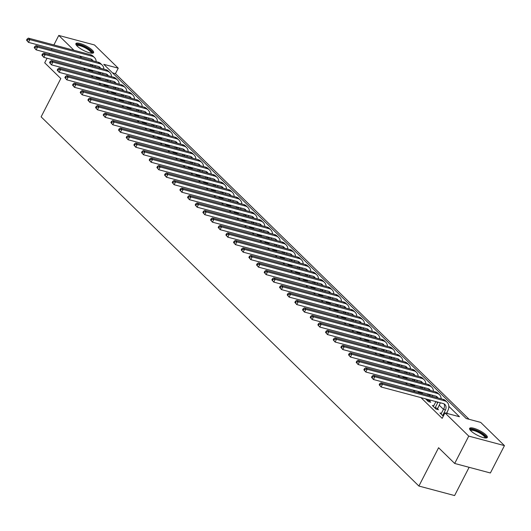 <?xml version="1.0" encoding="UTF-8"?>
<svg xmlns="http://www.w3.org/2000/svg" width="531" height="531" viewBox="0 0 531 531"><rect width="100%" height="100%" fill="white"/><g stroke="black" fill="none" stroke-linecap="round" stroke-linejoin="round"><path stroke-width="0.8" d="M470.951 430.913A9.936 2.575 -152.8 0 1 469.636 428.378A9.936 2.575 -152.8 0 1 476.553 429.214A9.936 2.575 -152.8 0 1 485.998 434.922A9.936 2.575 -152.8 0 1 487.312 437.464A9.936 2.575 -152.8 0 1 480.396 436.628A9.936 2.575 -152.8 0 1 470.951 430.913M77.221 46.131A9.936 2.575 -152.8 0 1 75.906 43.595A9.936 2.575 -152.8 0 1 82.829 44.431A9.936 2.575 -152.8 0 1 92.275 50.146A9.936 2.575 -152.8 0 1 93.589 52.682A9.936 2.575 -152.8 0 1 86.666 51.846A9.936 2.575 -152.8 0 1 77.221 46.131M469.119 467.313L454.596 495.562L418.899 486.044L41.119 116.847L60.806 78.535L44.71 62.804L47.067 58.224M53.89 44.943L58.775 35.438L94.472 44.956L118.24 68.18L103.764 64.324L466.211 418.534L480.688 422.397L504.45 445.622L468.747 436.104L444.985 412.879L459.461 416.735L448.834 406.354M469.119 419.311L115.426 73.656L118.24 68.18M468.747 436.104L454.689 463.463L490.385 472.982L504.45 445.622M115.426 73.656L112.519 72.88M83.652 67.975L85.411 69.694M91.319 75.468L93.078 77.181M98.985 82.962L100.744 84.675M106.651 90.449L108.41 92.168M114.318 97.943L116.077 99.655M121.984 105.437L123.736 107.149M129.65 112.93L131.403 114.643M137.317 120.418L139.069 122.137M144.983 127.911L146.735 129.624M152.649 135.405L154.402 137.117M160.316 142.892L162.068 144.611M167.982 150.386L169.734 152.098M175.648 157.88L177.4 159.592M183.314 165.373L185.067 167.086M190.981 172.86L192.733 174.58M198.647 180.354L200.399 182.067M206.313 187.848L208.066 189.56M213.98 195.335L215.732 197.054M221.639 202.829L223.398 204.541M229.306 210.322L231.065 212.035M236.972 217.816L238.731 219.529M244.638 225.303L246.397 227.022M252.305 232.797L254.064 234.51M259.971 240.291L261.73 242.003M267.637 247.778L269.396 249.497M275.304 255.272L277.063 256.984M282.97 262.765L284.722 264.478M290.636 270.259L292.389 271.972M298.303 277.746L300.055 279.465M305.969 285.24L307.721 286.952M313.635 292.734L315.387 294.446M321.301 300.221L323.054 301.94M328.968 307.714L330.72 309.427M336.634 315.208L338.386 316.921M344.3 322.702L346.053 324.414M351.967 330.189L353.719 331.908M359.633 337.683L361.385 339.395M367.299 345.177L369.052 346.889M374.966 352.664L376.718 354.383M382.625 360.157L384.384 361.87M390.292 367.651L392.051 369.364M397.958 375.145L399.717 376.857M405.624 382.632L407.383 384.351M413.291 390.126L415.05 391.838M420.957 397.619L442.17 418.348L444.985 412.879M447.892 413.649L446.843 412.633M443.485 409.348L439.183 405.14M435.818 401.854L435.433 401.476M428.159 394.367L427.767 393.982M420.492 386.873L420.101 386.495M412.826 379.38L412.434 379.001M405.16 371.892L404.768 371.508M397.493 364.399L397.102 364.014M389.827 356.905L389.435 356.527M382.161 349.411L381.769 349.033M374.494 341.924L374.103 341.539M366.828 334.43L366.436 334.052M359.162 326.937L358.77 326.558M351.495 319.45L351.104 319.065M343.829 311.956L343.438 311.571M336.163 304.462L335.771 304.084M328.497 296.968L328.105 296.59M320.83 289.481L320.439 289.096M313.164 281.988L312.772 281.609M305.498 274.494L305.113 274.115M297.831 267.007L297.446 266.622M290.165 259.513L289.78 259.128M282.499 252.019L282.114 251.641M274.839 244.525L274.447 244.147M267.173 237.038L266.781 236.653M259.506 229.545L259.115 229.166M251.84 222.051L251.448 221.673M244.174 214.564L243.782 214.179M236.507 207.07L236.116 206.685M228.841 199.576L228.449 199.198M221.175 192.083L220.783 191.704M213.508 184.596L213.117 184.211M205.842 177.102L205.451 176.723M198.176 169.608L197.784 169.23M190.51 162.121L190.118 161.736M182.843 154.627L182.452 154.242M175.177 147.133L174.785 146.755M167.511 139.64L167.119 139.261M159.844 132.153L159.453 131.768M152.178 124.659L151.793 124.281M144.512 117.165L144.127 116.787M136.845 109.678L136.46 109.293M129.179 102.184L128.794 101.799M121.513 94.691L121.128 94.312M113.853 87.197L113.461 86.819M106.187 79.71L105.795 79.325M98.52 72.216L98.129 71.838M88.239 69.196L89.991 70.915M95.905 76.69L97.658 78.402M103.572 84.183L105.324 85.896M111.238 91.671L112.99 93.39M118.904 99.164L120.656 100.883M126.57 106.658L128.323 108.37M134.237 114.152L135.989 115.864M141.903 121.639L143.655 123.358M149.563 129.133L151.322 130.845M157.229 136.626L158.988 138.339M164.895 144.113L166.654 145.833M172.562 151.607L174.321 153.326M180.228 159.101L181.987 160.813M187.894 166.595L189.653 168.307M195.561 174.082L197.32 175.801M203.227 181.575L204.979 183.288M210.893 189.069L212.646 190.782M218.56 196.556L220.312 198.275M226.226 204.05L227.978 205.769M233.892 211.544L235.645 213.256M241.559 219.037L243.311 220.75M249.225 226.525L250.977 228.244M256.891 234.018L258.643 235.731M264.557 241.512L266.31 243.225M272.224 248.999L273.976 250.718M279.89 256.493L281.642 258.212M287.556 263.987L289.309 265.699M295.223 271.48L296.975 273.193M302.882 278.967L304.641 280.687M310.549 286.461L312.308 288.174M318.215 293.955L319.974 295.667M325.881 301.442L327.64 303.161M333.548 308.936L335.307 310.655M341.214 316.43L342.973 318.142M348.88 323.923L350.639 325.636M356.547 331.41L358.306 333.129M364.213 338.904L365.965 340.617M371.879 346.398L373.632 348.11M379.546 353.885L381.298 355.604M387.212 361.379L388.964 363.098M394.878 368.872L396.63 370.585M402.544 376.366L404.297 378.079M410.211 383.853L411.963 385.572M417.877 391.347L419.629 393.059M425.543 398.841L428.358 401.589L430.767 402.232L429.771 401.257M433.761 405.863L432.347 405.485L436.024 409.082L438.433 409.726L437.438 408.751M441.427 413.357L440.007 412.979L443.285 416.185M48.965 54.527L49.529 53.432M51.427 49.735L51.992 48.64M454.689 463.463L438.586 447.733L418.899 486.044M80.36 62.897L80.924 61.802M81.648 57.793L79.889 56.08M73.982 50.299L58.775 35.438M90.064 70.935L90.542 69.813M92.44 66.116L92.653 65.705A6.372 4.713 134.3 0 0 92.965 65.008M95.388 65.658A9.558 7.069 -45.7 0 1 95.062 66.342L94.85 66.76M92.952 70.457L92.474 71.572M91.817 60.501A6.372 4.713 134.3 0 0 91.398 59.226M92.971 60.813A6.372 4.713 134.3 0 0 92.281 59.857A6.372 4.713 134.3 0 0 90.642 58.941L28.455 42.361L26.55 40.157L27.161 40.761L27.725 39.666L27.114 39.068L26.55 40.157M27.114 39.068L28.329 38.126L90.516 54.706A9.558 7.069 -45.7 0 1 92.971 56.08L94.505 57.58A9.558 7.069 -45.7 0 1 96.197 61.669M28.329 38.126L29.862 39.626L92.049 56.206A9.558 7.069 -45.7 0 1 94.505 57.58M90.416 65.578L90.98 64.483M27.725 39.666L29.862 39.626L28.455 42.361L27.161 40.761M90.144 70.577L92.56 71.22M97.731 78.422L98.208 77.307M100.107 73.61L100.319 73.192A6.372 4.713 134.3 0 0 100.631 72.501M103.054 73.152A9.558 7.069 -45.7 0 1 102.729 73.836L102.516 74.254M100.618 77.944L100.14 79.066M99.483 67.995A6.372 4.713 134.3 0 0 99.065 66.72M100.638 68.307A6.372 4.713 134.3 0 0 99.947 67.351A6.372 4.713 134.3 0 0 98.308 66.435L36.121 49.854L34.216 47.651L34.827 48.248L35.391 47.159L34.78 46.555L34.216 47.651M34.78 46.555L35.995 45.62L98.182 62.2A9.558 7.069 -45.7 0 1 100.638 63.574L102.171 65.074A9.558 7.069 -45.7 0 1 103.864 69.163M35.995 45.62L37.528 47.12L99.715 63.7A9.558 7.069 -45.7 0 1 102.171 65.074M98.082 73.072L98.647 71.97M35.391 47.159L37.528 47.12L36.121 49.854L34.827 48.248M97.81 78.07L100.226 78.714M105.397 85.916L105.875 84.794M107.773 81.104L107.985 80.685A6.372 4.713 134.3 0 0 108.297 79.995M110.72 80.639A9.558 7.069 -45.7 0 1 110.395 81.329L110.182 81.741M108.284 85.438L107.806 86.56M107.149 75.488A6.372 4.713 134.3 0 0 106.731 74.214M108.304 75.794A6.372 4.713 134.3 0 0 107.614 74.844A6.372 4.713 134.3 0 0 105.974 73.928L43.788 57.348L41.883 55.144L42.493 55.742L43.057 54.647L42.447 54.049L41.883 55.144M42.447 54.049L43.661 53.113L105.848 69.694A9.558 7.069 -45.7 0 1 108.304 71.068L109.837 72.568A9.558 7.069 -45.7 0 1 111.53 76.656M43.661 53.113L45.195 54.613L107.381 71.187A9.558 7.069 -45.7 0 1 109.837 72.568M105.749 80.559L106.306 79.464M43.057 54.647L45.195 54.613L43.788 57.348L42.493 55.742M105.477 85.564L107.893 86.208M113.063 93.41L113.541 92.288M115.439 88.591L115.652 88.179A6.372 4.713 134.3 0 0 115.964 87.489M118.386 88.133A9.558 7.069 -45.7 0 1 118.061 88.823L117.849 89.235M115.95 92.932L115.473 94.053M114.815 82.982A6.372 4.713 134.3 0 0 114.397 81.708M115.97 83.287A6.372 4.713 134.3 0 0 115.28 82.338A6.372 4.713 134.3 0 0 113.641 81.416L51.454 64.842L49.549 62.638L50.16 63.235L50.724 62.14L50.113 61.543L49.549 62.638M50.113 61.543L51.328 60.607L113.515 77.181A9.558 7.069 -45.7 0 1 115.97 78.561L117.504 80.055A9.558 7.069 -45.7 0 1 119.196 84.15M51.328 60.607L52.861 62.1L115.048 78.681A9.558 7.069 -45.7 0 1 117.504 80.055M113.415 88.053L113.973 86.958M50.724 62.14L52.861 62.1L51.454 64.842L50.16 63.235M113.143 93.058L115.559 93.695M120.729 100.897L121.207 99.782M123.106 96.084L123.318 95.666A6.372 4.713 134.3 0 0 123.63 94.976M126.053 95.626A9.558 7.069 -45.7 0 1 125.728 96.31L125.515 96.728M123.617 100.425L123.139 101.54M122.482 90.469A6.372 4.713 134.3 0 0 122.064 89.195M123.637 90.781A6.372 4.713 134.3 0 0 122.946 89.825A6.372 4.713 134.3 0 0 121.307 88.909L59.12 72.329L57.215 70.125L57.826 70.729L58.39 69.634L57.779 69.03L57.215 70.125M57.779 69.03L58.994 68.094L121.181 84.675A9.558 7.069 -45.7 0 1 123.637 86.049L125.17 87.549A9.558 7.069 -45.7 0 1 126.863 91.637M58.994 68.094L60.527 69.594L122.714 86.175A9.558 7.069 -45.7 0 1 125.17 87.549M121.075 95.547L121.639 94.445M58.39 69.634L60.527 69.594L59.12 72.329L57.826 70.729M120.809 100.545L123.225 101.189M76.583 45.447A8.602 2.23 -152.8 0 1 83.971 46.376A8.602 2.23 -152.8 0 1 91.69 53.206M91.126 53.146A7.965 2.064 27.2 0 0 83.712 47.12A7.965 2.064 27.2 0 0 76.962 45.872M93.151 53.06A9.877 2.555 27.2 0 0 83.925 45.985A9.877 2.555 27.2 0 0 75.86 44.173M470.307 430.229A8.602 2.23 -152.8 0 1 475.769 430.356A8.602 2.23 -152.8 0 1 484.537 435.533A8.602 2.23 -152.8 0 1 485.414 437.989M484.849 437.929A7.965 2.064 27.2 0 0 483.774 435.951A7.965 2.064 27.2 0 0 476.307 431.411A7.965 2.064 27.2 0 0 470.692 430.654M486.874 437.836A9.877 2.555 27.2 0 0 485.5 435.785A9.877 2.555 27.2 0 0 476.884 430.429A9.877 2.555 27.2 0 0 469.583 428.948M128.396 108.39L128.874 107.269M130.772 103.578L130.984 103.16A6.372 4.713 134.3 0 0 131.296 102.47M133.719 103.114A9.558 7.069 -45.7 0 1 133.394 103.804L133.181 104.222M131.283 107.912L130.805 109.034M130.148 97.963A6.372 4.713 134.3 0 0 129.73 96.688M131.303 98.268A6.372 4.713 134.3 0 0 130.613 97.319A6.372 4.713 134.3 0 0 128.973 96.403L66.787 79.823L64.882 77.619L65.492 78.216L66.056 77.121L65.446 76.524L64.882 77.619M65.446 76.524L66.66 75.588L128.847 92.168A9.558 7.069 -45.7 0 1 131.303 93.542L132.836 95.042A9.558 7.069 -45.7 0 1 134.529 99.131M66.66 75.588L68.194 77.088L130.38 93.668A9.558 7.069 -45.7 0 1 132.836 95.042M128.741 103.034L129.305 101.939M66.056 77.121L68.194 77.088L66.787 79.823L65.492 78.216M128.475 108.039L130.885 108.682M136.062 115.884L136.533 114.762M138.438 111.065L138.651 110.654A6.372 4.713 134.3 0 0 138.963 109.963M141.385 110.607A9.558 7.069 -45.7 0 1 141.06 111.298L140.848 111.709M138.949 115.406L138.472 116.528M137.814 105.457A6.372 4.713 134.3 0 0 137.396 104.182M138.969 105.762A6.372 4.713 134.3 0 0 138.279 104.813A6.372 4.713 134.3 0 0 136.64 103.897L74.453 87.316L72.548 85.113L73.159 85.71L73.723 84.615L73.105 84.017L72.548 85.113M73.105 84.017L74.327 83.082L136.513 99.662A9.558 7.069 -45.7 0 1 138.969 101.036L140.503 102.529A9.558 7.069 -45.7 0 1 142.195 106.625M74.327 83.082L75.86 84.582L138.047 101.155A9.558 7.069 -45.7 0 1 140.503 102.529M136.407 110.528L136.971 109.432M73.723 84.615L75.86 84.582L74.453 87.316L73.159 85.71M136.142 115.532L138.551 116.176M143.722 123.378L144.2 122.256M146.105 118.559L146.317 118.147A6.372 4.713 134.3 0 0 146.629 117.451M149.052 118.101A9.558 7.069 -45.7 0 1 148.726 118.785L148.514 119.203M146.616 122.9L146.138 124.015M145.481 112.944A6.372 4.713 134.3 0 0 145.063 111.669M146.636 113.256A6.372 4.713 134.3 0 0 145.945 112.3A6.372 4.713 134.3 0 0 144.306 111.384L82.119 94.803L80.214 92.6L80.825 93.204L81.389 92.109L80.772 91.511L80.214 92.6M80.772 91.511L81.993 90.569L144.173 107.149A9.558 7.069 -45.7 0 1 146.636 108.523L148.169 110.023A9.558 7.069 -45.7 0 1 149.861 114.112M81.993 90.569L83.526 92.069L145.706 108.649A9.558 7.069 -45.7 0 1 148.169 110.023M144.074 118.021L144.638 116.926M81.389 92.109L83.526 92.069L82.119 94.803L80.825 93.204M143.808 123.019L146.217 123.663M151.388 130.865L151.866 129.75M153.764 126.053L153.983 125.635A6.372 4.713 134.3 0 0 154.295 124.944M156.718 125.595A9.558 7.069 -45.7 0 1 156.393 126.278L156.18 126.697M154.282 130.387L153.804 131.509M153.147 120.437A6.372 4.713 134.3 0 0 152.729 119.163M154.302 120.749A6.372 4.713 134.3 0 0 153.612 119.794A6.372 4.713 134.3 0 0 151.972 118.878L89.785 102.297L87.88 100.094L88.491 100.691L89.055 99.602L88.438 98.998L87.88 100.094M88.438 98.998L89.659 98.062L151.839 114.643A9.558 7.069 -45.7 0 1 154.302 116.017L155.835 117.517A9.558 7.069 -45.7 0 1 157.528 121.606M89.659 98.062L91.193 99.562L153.373 116.143A9.558 7.069 -45.7 0 1 155.835 117.517M151.74 125.515L152.304 124.413M89.055 99.602L91.193 99.562L89.785 102.297L88.491 100.691M151.474 130.513L153.884 131.157M159.054 138.359L159.532 137.237M161.431 133.546L161.65 133.128A6.372 4.713 134.3 0 0 161.962 132.438M164.384 133.082A9.558 7.069 -45.7 0 1 164.059 133.772L163.847 134.184M161.948 137.881L161.47 139.003M160.813 127.931A6.372 4.713 134.3 0 0 160.395 126.657M161.968 128.236A6.372 4.713 134.3 0 0 161.278 127.287A6.372 4.713 134.3 0 0 159.632 126.371L97.452 109.791L95.547 107.587L96.157 108.185L96.722 107.089L96.104 106.492L95.547 107.587M96.104 106.492L97.326 105.556L159.506 122.137A9.558 7.069 -45.7 0 1 161.968 123.511L163.502 125.011A9.558 7.069 -45.7 0 1 165.194 129.099M97.326 105.556L98.859 107.056L161.039 123.63A9.558 7.069 -45.7 0 1 163.502 125.011M159.406 133.002L159.97 131.907M96.722 107.089L98.859 107.056L97.452 109.791L96.157 108.185M159.141 138.007L161.55 138.651M166.721 145.852L167.199 144.731M169.097 141.034L169.316 140.622A6.372 4.713 134.3 0 0 169.628 139.932M172.051 140.576A9.558 7.069 -45.7 0 1 171.725 141.266L171.513 141.677M169.615 145.375L169.137 146.496M168.48 135.425A6.372 4.713 134.3 0 0 168.055 134.151M169.635 135.73A6.372 4.713 134.3 0 0 168.944 134.781A6.372 4.713 134.3 0 0 167.298 133.858L105.118 117.285L103.213 115.081L103.824 115.678L104.388 114.583L103.771 113.986L103.213 115.081M103.771 113.986L104.992 113.05L167.172 129.624A9.558 7.069 -45.7 0 1 169.635 131.004L171.168 132.498A9.558 7.069 -45.7 0 1 172.86 136.593M104.992 113.05L106.519 114.543L168.705 131.124A9.558 7.069 -45.7 0 1 171.168 132.498M167.073 140.496L167.637 139.401M104.388 114.583L106.519 114.543L105.118 117.285L103.824 115.678M166.807 145.501L169.216 146.138M174.387 153.34L174.865 152.224M176.763 148.527L176.976 148.109A6.372 4.713 134.3 0 0 177.294 147.419M179.717 148.069A9.558 7.069 -45.7 0 1 179.392 148.753L179.179 149.171M177.281 152.868L176.803 153.983M176.146 142.912A6.372 4.713 134.3 0 0 175.721 141.638M177.301 143.224A6.372 4.713 134.3 0 0 176.604 142.268A6.372 4.713 134.3 0 0 174.965 141.352L112.784 124.772L110.873 122.568L111.49 123.172L112.054 122.077L111.437 121.473L110.873 122.568M111.437 121.473L112.652 120.537L174.838 137.117A9.558 7.069 -45.7 0 1 177.301 138.491L178.834 139.992A9.558 7.069 -45.7 0 1 180.527 144.08M112.652 120.537L114.185 122.037L176.372 138.618A9.558 7.069 -45.7 0 1 178.834 139.992M174.739 147.99L175.303 146.888M112.054 122.077L114.185 122.037L112.784 124.772L111.49 123.172M174.473 152.988L176.883 153.632M182.053 160.833L182.531 159.712M184.43 156.021L184.642 155.603A6.372 4.713 134.3 0 0 184.961 154.913M187.383 155.556A9.558 7.069 -45.7 0 1 187.058 156.247L186.846 156.665M184.947 160.355L184.469 161.477M183.812 150.406A6.372 4.713 134.3 0 0 183.387 149.131M184.967 150.711A6.372 4.713 134.3 0 0 184.27 149.762A6.372 4.713 134.3 0 0 182.631 148.846L120.451 132.265L118.539 130.062L119.156 130.659L119.721 129.564L119.103 128.967L118.539 130.062M119.103 128.967L120.318 128.031L182.505 144.611A9.558 7.069 -45.7 0 1 184.967 145.985L186.5 147.485A9.558 7.069 -45.7 0 1 188.193 151.574M120.318 128.031L121.851 129.531L184.038 146.111A9.558 7.069 -45.7 0 1 186.5 147.485M182.405 155.477L182.969 154.382M119.721 129.564L121.851 129.531L120.451 132.265L119.156 130.659M182.14 160.481L184.549 161.125M189.72 168.327L190.198 167.205M192.096 163.508L192.308 163.097A6.372 4.713 134.3 0 0 192.62 162.406M195.05 163.05A9.558 7.069 -45.7 0 1 194.724 163.74L194.512 164.152M192.614 167.849L192.136 168.971M191.479 157.899A6.372 4.713 134.3 0 0 191.054 156.625M192.634 158.205A6.372 4.713 134.3 0 0 191.937 157.256A6.372 4.713 134.3 0 0 190.297 156.34L128.11 139.759L126.205 137.556L126.823 138.153L127.387 137.058L126.77 136.46L126.205 137.556M126.77 136.46L127.984 135.524L190.171 152.105A9.558 7.069 -45.7 0 1 192.634 153.479L194.167 154.972A9.558 7.069 -45.7 0 1 195.859 159.068M127.984 135.524L129.518 137.025L191.704 153.598A9.558 7.069 -45.7 0 1 194.167 154.972M190.071 162.971L190.636 161.875M127.387 137.058L129.518 137.025L128.11 139.759L126.823 138.153M189.806 167.975L192.215 168.619M197.386 175.821L197.864 174.699M199.762 171.002L199.975 170.59A6.372 4.713 134.3 0 0 200.287 169.893M202.716 170.544A9.558 7.069 -45.7 0 1 202.391 171.228L202.178 171.646M200.273 175.343L199.802 176.458M199.145 165.387A6.372 4.713 134.3 0 0 198.72 164.112M200.3 165.699A6.372 4.713 134.3 0 0 199.603 164.743A6.372 4.713 134.3 0 0 197.963 163.827L135.777 147.246L133.872 145.043L134.489 145.647L135.047 144.551L134.436 143.954L133.872 145.043M134.436 143.954L135.651 143.012L197.837 159.592A9.558 7.069 -45.7 0 1 200.3 160.966L201.833 162.466A9.558 7.069 -45.7 0 1 203.526 166.555M135.651 143.012L137.184 144.512L199.371 161.092A9.558 7.069 -45.7 0 1 201.833 162.466M197.738 170.464L198.302 169.369M135.047 144.551L137.184 144.512L135.777 147.246L134.489 145.647M197.472 175.462L199.882 176.106M205.052 183.308L205.53 182.193M207.429 178.496L207.641 178.077A6.372 4.713 134.3 0 0 207.953 177.387M210.382 178.038A9.558 7.069 -45.7 0 1 210.057 178.721L209.845 179.139M207.94 182.83L207.468 183.952M206.811 172.88A6.372 4.713 134.3 0 0 206.386 171.606M207.966 173.192A6.372 4.713 134.3 0 0 207.269 172.236A6.372 4.713 134.3 0 0 205.63 171.321L143.443 154.74L141.538 152.536L142.155 153.134L142.713 152.045L142.102 151.441L141.538 152.536M142.102 151.441L143.317 150.505L205.504 167.086A9.558 7.069 -45.7 0 1 207.966 168.46L209.499 169.96A9.558 7.069 -45.7 0 1 211.192 174.049M143.317 150.505L144.85 152.005L207.037 168.586A9.558 7.069 -45.7 0 1 209.499 169.96M205.404 177.958L205.968 176.856M142.713 152.045L144.85 152.005L143.443 154.74L142.155 153.134M205.139 182.956L207.548 183.6M212.719 190.802L213.196 189.68M215.095 185.989L215.307 185.571A6.372 4.713 134.3 0 0 215.619 184.881M218.049 185.525A9.558 7.069 -45.7 0 1 217.723 186.215L217.504 186.627M215.606 190.324L215.128 191.445M214.478 180.374A6.372 4.713 134.3 0 0 214.053 179.1M215.632 180.679A6.372 4.713 134.3 0 0 214.936 179.73A6.372 4.713 134.3 0 0 213.296 178.814L151.109 162.234L149.204 160.03L149.822 160.627L150.379 159.532L149.769 158.935L149.204 160.03M149.769 158.935L150.983 157.999L213.17 174.58A9.558 7.069 -45.7 0 1 215.632 175.953L217.166 177.454A9.558 7.069 -45.7 0 1 218.858 181.542M150.983 157.999L152.516 159.499L214.703 176.073A9.558 7.069 -45.7 0 1 217.166 177.454M213.07 185.445L213.635 184.35M150.379 159.532L152.516 159.499L151.109 162.234L149.822 160.627M212.805 190.45L215.214 191.094M220.385 198.295L220.863 197.174M222.761 193.476L222.974 193.065A6.372 4.713 134.3 0 0 223.285 192.375M225.715 193.018A9.558 7.069 -45.7 0 1 225.39 193.709L225.171 194.12M223.272 197.817L222.794 198.939M222.144 187.868A6.372 4.713 134.3 0 0 221.719 186.593M223.299 188.173A6.372 4.713 134.3 0 0 222.602 187.224A6.372 4.713 134.3 0 0 220.962 186.301L158.776 169.728L156.871 167.524L157.488 168.121L158.046 167.026L157.435 166.429L156.871 167.524M157.435 166.429L158.65 165.493L220.836 182.067A9.558 7.069 -45.7 0 1 223.299 183.447L224.832 184.941A9.558 7.069 -45.7 0 1 226.525 189.036M158.65 165.493L160.183 166.986L222.37 183.567A9.558 7.069 -45.7 0 1 224.832 184.941M220.737 192.939L221.301 191.844M158.046 167.026L160.183 166.986L158.776 169.728L157.488 168.121M220.465 197.944L222.881 198.581M228.051 205.782L228.529 204.667M230.427 200.97L230.64 200.552A6.372 4.713 134.3 0 0 230.952 199.862M233.381 200.512A9.558 7.069 -45.7 0 1 233.056 201.196L232.837 201.614M230.939 205.311L230.461 206.426M229.81 195.355A6.372 4.713 134.3 0 0 229.385 194.08M230.965 195.667A6.372 4.713 134.3 0 0 230.268 194.711A6.372 4.713 134.3 0 0 228.629 193.795L166.442 177.215L164.537 175.011L165.154 175.615L165.712 174.52L165.101 173.916L164.537 175.011M165.101 173.916L166.316 172.98L228.503 189.56A9.558 7.069 -45.7 0 1 230.965 190.934L232.498 192.434A9.558 7.069 -45.7 0 1 234.191 196.523M166.316 172.98L167.849 174.48L230.036 191.06A9.558 7.069 -45.7 0 1 232.498 192.434M228.403 200.433L228.967 199.331M165.712 174.52L167.849 174.48L166.442 177.215L165.154 175.615M228.131 205.431L230.547 206.074M235.718 213.276L236.195 212.154M238.094 208.464L238.306 208.046A6.372 4.713 134.3 0 0 238.618 207.355M241.041 207.999A9.558 7.069 -45.7 0 1 240.716 208.69L240.503 209.108M238.605 212.798L238.127 213.92M237.476 202.849A6.372 4.713 134.3 0 0 237.052 201.574M238.631 203.154A6.372 4.713 134.3 0 0 237.934 202.205A6.372 4.713 134.3 0 0 236.295 201.289L174.108 184.708L172.203 182.505L172.814 183.102L173.378 182.007L172.767 181.41L172.203 182.505M172.767 181.41L173.982 180.474L236.169 197.054A9.558 7.069 -45.7 0 1 238.631 198.428L240.165 199.928A9.558 7.069 -45.7 0 1 241.857 204.017M173.982 180.474L175.515 181.974L237.702 198.554A9.558 7.069 -45.7 0 1 240.165 199.928M236.069 207.92L236.634 206.825M173.378 182.007L175.515 181.974L174.108 184.708L172.814 183.102M235.797 212.924L238.213 213.568M243.384 220.77L243.862 219.648M245.76 215.951L245.972 215.54A6.372 4.713 134.3 0 0 246.284 214.849M248.707 215.493A9.558 7.069 -45.7 0 1 248.382 216.183L248.169 216.595M246.271 220.292L245.793 221.414M245.143 210.342A6.372 4.713 134.3 0 0 244.718 209.068M246.298 210.648A6.372 4.713 134.3 0 0 245.601 209.699A6.372 4.713 134.3 0 0 243.961 208.783L181.775 192.202L179.87 189.998L180.48 190.596L181.044 189.501L180.434 188.903L179.87 189.998M180.434 188.903L181.648 187.967L243.835 204.548A9.558 7.069 -45.7 0 1 246.291 205.922L247.824 207.415A9.558 7.069 -45.7 0 1 249.517 211.511M181.648 187.967L183.182 189.467L245.368 206.041A9.558 7.069 -45.7 0 1 247.824 207.415M243.736 215.413L244.3 214.318M181.044 189.501L183.182 189.467L181.775 192.202L180.48 190.596M243.463 220.418L245.88 221.062M251.05 228.264L251.528 227.142M253.426 223.445L253.639 223.033A6.372 4.713 134.3 0 0 253.951 222.336M256.373 222.987A9.558 7.069 -45.7 0 1 256.048 223.67L255.836 224.089M253.937 227.786L253.46 228.901M252.802 217.829A6.372 4.713 134.3 0 0 252.384 216.555M253.957 218.141A6.372 4.713 134.3 0 0 253.267 217.186A6.372 4.713 134.3 0 0 251.628 216.27L189.441 199.689L187.536 197.486L188.147 198.09L188.711 196.994L188.1 196.39L187.536 197.486M188.1 196.39L189.315 195.454L251.502 212.035A9.558 7.069 -45.7 0 1 253.957 213.409L255.491 214.909A9.558 7.069 -45.7 0 1 257.183 218.998M189.315 195.454L190.848 196.955L253.035 213.535A9.558 7.069 -45.7 0 1 255.491 214.909M251.402 222.907L251.966 221.812M188.711 196.994L190.848 196.955L189.441 199.689L188.147 198.09M251.13 227.905L253.546 228.549M258.716 235.751L259.194 234.636M261.093 230.939L261.305 230.52A6.372 4.713 134.3 0 0 261.617 229.83M264.04 230.481A9.558 7.069 -45.7 0 1 263.715 231.164L263.502 231.582M261.604 235.273L261.126 236.395M260.469 225.323A6.372 4.713 134.3 0 0 260.051 224.049M261.624 225.635A6.372 4.713 134.3 0 0 260.933 224.679A6.372 4.713 134.3 0 0 259.294 223.763L197.107 207.183L195.202 204.979L195.813 205.577L196.377 204.488L195.766 203.884L195.202 204.979M195.766 203.884L196.981 202.948L259.168 219.529A9.558 7.069 -45.7 0 1 261.624 220.903L263.157 222.403A9.558 7.069 -45.7 0 1 264.85 226.491M196.981 202.948L198.514 204.448L260.701 221.029A9.558 7.069 -45.7 0 1 263.157 222.403M259.068 230.401L259.626 229.299M196.377 204.488L198.514 204.448L197.107 207.183L195.813 205.577M258.796 235.399L261.212 236.043M266.383 243.244L266.861 242.123M268.759 238.432L268.971 238.014A6.372 4.713 134.3 0 0 269.283 237.324M271.706 237.968A9.558 7.069 -45.7 0 1 271.381 238.658L271.168 239.069M269.27 242.767L268.792 243.888M268.135 232.817A6.372 4.713 134.3 0 0 267.717 231.543M269.29 233.122A6.372 4.713 134.3 0 0 268.6 232.173A6.372 4.713 134.3 0 0 266.96 231.257L204.774 214.677L202.869 212.473L203.479 213.07L204.043 211.975L203.433 211.378L202.869 212.473M203.433 211.378L204.647 210.442L266.834 227.022A9.558 7.069 -45.7 0 1 269.29 228.396L270.823 229.896A9.558 7.069 -45.7 0 1 272.516 233.985M204.647 210.442L206.181 211.942L268.367 228.516A9.558 7.069 -45.7 0 1 270.823 229.896M266.735 237.888L267.292 236.793M204.043 211.975L206.181 211.942L204.774 214.677L203.479 213.07M266.462 242.893L268.878 243.537M274.049 250.738L274.527 249.616M276.425 245.919L276.638 245.508A6.372 4.713 134.3 0 0 276.95 244.818M279.372 245.461A9.558 7.069 -45.7 0 1 279.047 246.152L278.835 246.563M276.936 250.26L276.459 251.382M275.801 240.311A6.372 4.713 134.3 0 0 275.383 239.036M276.956 240.616A6.372 4.713 134.3 0 0 276.266 239.667A6.372 4.713 134.3 0 0 274.627 238.744L212.44 222.17L210.535 219.967L211.146 220.564L211.71 219.469L211.099 218.872L210.535 219.967M211.099 218.872L212.314 217.936L274.5 234.51A9.558 7.069 -45.7 0 1 276.956 235.89L278.49 237.384A9.558 7.069 -45.7 0 1 280.182 241.479M212.314 217.936L213.847 219.429L276.034 236.01A9.558 7.069 -45.7 0 1 278.49 237.384M274.394 245.382L274.958 244.287M211.71 219.469L213.847 219.429L212.44 222.17L211.146 220.564M274.129 250.386L276.545 251.024M281.715 258.225L282.193 257.11M284.092 253.413L284.304 252.995A6.372 4.713 134.3 0 0 284.616 252.305M287.039 252.955A9.558 7.069 -45.7 0 1 286.713 253.639L286.501 254.057M284.603 257.754L284.125 258.869M283.468 247.798A6.372 4.713 134.3 0 0 283.05 246.523M284.623 248.11A6.372 4.713 134.3 0 0 283.932 247.154A6.372 4.713 134.3 0 0 282.293 246.238L220.106 229.657L218.201 227.454L218.812 228.058L219.376 226.963L218.765 226.359L218.201 227.454M218.765 226.359L219.98 225.423L282.167 242.003A9.558 7.069 -45.7 0 1 284.623 243.377L286.156 244.877A9.558 7.069 -45.7 0 1 287.848 248.966M219.98 225.423L221.513 226.923L283.7 243.503A9.558 7.069 -45.7 0 1 286.156 244.877M282.061 252.875L282.625 251.774M219.376 226.963L221.513 226.923L220.106 229.657L218.812 228.058M281.795 257.874L284.211 258.517M289.382 265.719L289.853 264.597M291.758 260.907L291.97 260.489A6.372 4.713 134.3 0 0 292.282 259.798M294.705 260.442A9.558 7.069 -45.7 0 1 294.38 261.133L294.167 261.551M292.269 265.241L291.791 266.363M291.134 255.292A6.372 4.713 134.3 0 0 290.716 254.017M292.289 255.597A6.372 4.713 134.3 0 0 291.599 254.648A6.372 4.713 134.3 0 0 289.959 253.732L227.772 237.151L225.867 234.948L226.478 235.545L227.042 234.45L226.425 233.852L225.867 234.948M226.425 233.852L227.646 232.917L289.833 249.497A9.558 7.069 -45.7 0 1 292.289 250.871L293.822 252.371A9.558 7.069 -45.7 0 1 295.515 256.46M227.646 232.917L229.18 234.417L291.366 250.997A9.558 7.069 -45.7 0 1 293.822 252.371M289.727 260.363L290.291 259.267M227.042 234.45L229.18 234.417L227.772 237.151L226.478 235.545M289.461 265.367L291.871 266.011M297.048 273.213L297.519 272.091M299.424 268.394L299.637 267.982A6.372 4.713 134.3 0 0 299.949 267.292M302.371 267.936A9.558 7.069 -45.7 0 1 302.046 268.626L301.834 269.038M299.935 272.735L299.457 273.857M298.8 262.785A6.372 4.713 134.3 0 0 298.382 261.511M299.955 263.091A6.372 4.713 134.3 0 0 299.265 262.141A6.372 4.713 134.3 0 0 297.625 261.225L235.439 244.645L233.534 242.441L234.144 243.039L234.709 241.944L234.091 241.346L233.534 242.441M234.091 241.346L235.313 240.41L297.499 256.991A9.558 7.069 -45.7 0 1 299.955 258.365L301.489 259.858A9.558 7.069 -45.7 0 1 303.181 263.953M235.313 240.41L236.846 241.91L299.026 258.484A9.558 7.069 -45.7 0 1 301.489 259.858M297.393 267.856L297.957 266.761M234.709 241.944L236.846 241.91L235.439 244.645L234.144 243.039M297.128 272.861L299.537 273.505M304.708 280.707L305.186 279.585M307.084 275.888L307.303 275.476A6.372 4.713 134.3 0 0 307.615 274.779M310.038 275.43A9.558 7.069 -45.7 0 1 309.712 276.113L309.5 276.532M307.602 280.229L307.124 281.344M306.467 270.272A6.372 4.713 134.3 0 0 306.048 268.998M307.622 270.584A6.372 4.713 134.3 0 0 306.931 269.629A6.372 4.713 134.3 0 0 305.292 268.713L243.105 252.132L241.2 249.928L241.811 250.532L242.375 249.437L241.758 248.833L241.2 249.928M241.758 248.833L242.979 247.897L305.159 264.478A9.558 7.069 -45.7 0 1 307.622 265.852L309.155 267.352A9.558 7.069 -45.7 0 1 310.847 271.441M242.979 247.897L244.512 249.397L306.692 265.978A9.558 7.069 -45.7 0 1 309.155 267.352M305.06 275.35L305.624 274.255M242.375 249.437L244.512 249.397L243.105 252.132L241.811 250.532M304.794 280.348L307.203 280.992M312.374 288.194L312.852 287.079M314.75 283.381L314.969 282.963A6.372 4.713 134.3 0 0 315.281 282.273M317.704 282.923A9.558 7.069 -45.7 0 1 317.379 283.607L317.166 284.025M315.268 287.716L314.79 288.837M314.133 277.766A6.372 4.713 134.3 0 0 313.715 276.492M315.288 278.078A6.372 4.713 134.3 0 0 314.598 277.122A6.372 4.713 134.3 0 0 312.958 276.206L250.771 259.626L248.866 257.422L249.477 258.02L250.041 256.931L249.424 256.327L248.866 257.422M249.424 256.327L250.645 255.391L312.825 271.972A9.558 7.069 -45.7 0 1 315.288 273.346L316.821 274.846A9.558 7.069 -45.7 0 1 318.514 278.934M250.645 255.391L252.179 256.891L314.359 273.472A9.558 7.069 -45.7 0 1 316.821 274.846M312.726 282.844L313.29 281.742M250.041 256.931L252.179 256.891L250.771 259.626L249.477 258.02M312.46 287.842L314.87 288.486M320.04 295.687L320.518 294.566M322.417 290.875L322.636 290.457A6.372 4.713 134.3 0 0 322.948 289.767M325.37 290.411A9.558 7.069 -45.7 0 1 325.045 291.101L324.833 291.512M322.934 295.209L322.456 296.331M321.799 285.26A6.372 4.713 134.3 0 0 321.374 283.985M322.954 285.565A6.372 4.713 134.3 0 0 322.264 284.616A6.372 4.713 134.3 0 0 320.618 283.7L258.438 267.12L256.533 264.916L257.143 265.513L257.708 264.418L257.09 263.821L256.533 264.916M257.09 263.821L258.312 262.885L320.492 279.465A9.558 7.069 -45.7 0 1 322.954 280.839L324.487 282.339A9.558 7.069 -45.7 0 1 326.18 286.428M258.312 262.885L259.845 264.385L322.025 280.959A9.558 7.069 -45.7 0 1 324.487 282.339M320.392 290.331L320.956 289.236M257.708 264.418L259.845 264.385L258.438 267.12L257.143 265.513M320.127 295.336L322.536 295.979M327.707 303.181L328.185 302.059M330.083 298.362L330.295 297.951A6.372 4.713 134.3 0 0 330.614 297.26M333.037 297.904A9.558 7.069 -45.7 0 1 332.711 298.595L332.499 299.006M330.601 302.703L330.123 303.825M329.466 292.754A6.372 4.713 134.3 0 0 329.041 291.479M330.621 293.059A6.372 4.713 134.3 0 0 329.93 292.103A6.372 4.713 134.3 0 0 328.284 291.187L266.104 274.613L264.192 272.41L264.81 273.007L265.374 271.912L264.757 271.314L264.192 272.41M264.757 271.314L265.971 270.379L328.158 286.952A9.558 7.069 -45.7 0 1 330.621 288.333L332.154 289.826A9.558 7.069 -45.7 0 1 333.846 293.922M265.971 270.379L267.505 271.872L329.691 288.452A9.558 7.069 -45.7 0 1 332.154 289.826M328.058 297.825L328.623 296.729M265.374 271.912L267.505 271.872L266.104 274.613L264.81 273.007M327.793 302.829L330.202 303.466M335.373 310.668L335.851 309.553M337.749 305.856L337.962 305.438A6.372 4.713 134.3 0 0 338.28 304.748M340.703 305.398A9.558 7.069 -45.7 0 1 340.378 306.082L340.165 306.5M338.267 310.197L337.789 311.312M337.132 300.241A6.372 4.713 134.3 0 0 336.707 298.966M338.287 300.553A6.372 4.713 134.3 0 0 337.59 299.597A6.372 4.713 134.3 0 0 335.95 298.681L273.77 282.1L271.859 279.897L272.476 280.501L273.04 279.406L272.423 278.802L271.859 279.897M272.423 278.802L273.638 277.866L335.824 294.446A9.558 7.069 -45.7 0 1 338.287 295.82L339.82 297.32A9.558 7.069 -45.7 0 1 341.513 301.409M273.638 277.866L275.171 279.366L337.358 295.946A9.558 7.069 -45.7 0 1 339.82 297.32M335.725 305.318L336.289 304.217M273.04 279.406L275.171 279.366L273.77 282.1L272.476 280.501M335.459 310.316L337.869 310.96M343.039 318.162L343.517 317.04M345.415 313.35L345.628 312.932A6.372 4.713 134.3 0 0 345.94 312.241M348.369 312.885A9.558 7.069 -45.7 0 1 348.044 313.575L347.832 313.994M345.933 317.684L345.455 318.806M344.798 307.734A6.372 4.713 134.3 0 0 344.373 306.46M345.953 308.04A6.372 4.713 134.3 0 0 345.256 307.091A6.372 4.713 134.3 0 0 343.617 306.175L281.43 289.594L279.525 287.39L280.142 287.988L280.707 286.893L280.089 286.295L279.525 287.39M280.089 286.295L281.304 285.359L343.491 301.94A9.558 7.069 -45.7 0 1 345.953 303.314L347.486 304.814A9.558 7.069 -45.7 0 1 349.179 308.903M281.304 285.359L282.837 286.859L345.024 303.44A9.558 7.069 -45.7 0 1 347.486 304.814M343.391 312.805L343.955 311.71M280.707 286.893L282.837 286.859L281.43 289.594L280.142 287.988M343.126 317.81L345.535 318.454M350.706 325.656L351.183 324.534M353.082 320.837L353.294 320.425A6.372 4.713 134.3 0 0 353.606 319.735M356.035 320.379A9.558 7.069 -45.7 0 1 355.71 321.069L355.498 321.481M353.6 325.178L353.122 326.299M352.465 315.228A6.372 4.713 134.3 0 0 352.04 313.954M353.619 315.533A6.372 4.713 134.3 0 0 352.923 314.584A6.372 4.713 134.3 0 0 351.283 313.668L289.096 297.088L287.191 294.884L287.809 295.482L288.366 294.386L287.756 293.789L287.191 294.884M287.756 293.789L288.97 292.853L351.157 309.434A9.558 7.069 -45.7 0 1 353.619 310.808L355.153 312.301A9.558 7.069 -45.7 0 1 356.845 316.396M288.97 292.853L290.503 294.353L352.69 310.927A9.558 7.069 -45.7 0 1 355.153 312.301M351.057 320.299L351.622 319.204M288.366 294.386L290.503 294.353L289.096 297.088L287.809 295.482M350.792 325.304L353.201 325.948M358.372 333.149L358.85 332.028M360.748 328.331L360.961 327.919A6.372 4.713 134.3 0 0 361.272 327.222M363.702 327.873A9.558 7.069 -45.7 0 1 363.377 328.556L363.164 328.974M361.259 332.671L360.788 333.787M360.131 322.715A6.372 4.713 134.3 0 0 359.706 321.441M361.286 323.027A6.372 4.713 134.3 0 0 360.589 322.071A6.372 4.713 134.3 0 0 358.949 321.155L296.763 304.575L294.858 302.371L295.475 302.975L296.032 301.88L295.422 301.276L294.858 302.371M295.422 301.276L296.637 300.34L358.823 316.921A9.558 7.069 -45.7 0 1 361.286 318.295L362.819 319.795A9.558 7.069 -45.7 0 1 364.512 323.883M296.637 300.34L298.17 301.84L360.357 318.421A9.558 7.069 -45.7 0 1 362.819 319.795M358.724 327.793L359.288 326.698M296.032 301.88L298.17 301.84L296.763 304.575L295.475 302.975M358.458 332.791L360.868 333.435M366.038 340.637L366.516 339.521M368.414 335.824L368.627 335.406A6.372 4.713 134.3 0 0 368.939 334.716M371.368 335.366A9.558 7.069 -45.7 0 1 371.043 336.05L370.824 336.468M368.926 340.159L368.448 341.28M367.797 330.209A6.372 4.713 134.3 0 0 367.372 328.935M368.952 330.521A6.372 4.713 134.3 0 0 368.255 329.565A6.372 4.713 134.3 0 0 366.616 328.649L304.429 312.069L302.524 309.865L303.141 310.462L303.699 309.374L303.088 308.77L302.524 309.865M303.088 308.77L304.303 307.834L366.49 324.414A9.558 7.069 -45.7 0 1 368.952 325.788L370.485 327.288A9.558 7.069 -45.7 0 1 372.178 331.377M304.303 307.834L305.836 309.334L368.023 325.915A9.558 7.069 -45.7 0 1 370.485 327.288M366.39 335.287L366.954 334.185M303.699 309.374L305.836 309.334L304.429 312.069L303.141 310.462M366.125 340.285L368.534 340.929M373.705 348.13L374.182 347.008M376.081 343.318L376.293 342.9A6.372 4.713 134.3 0 0 376.605 342.21M379.034 342.853A9.558 7.069 -45.7 0 1 378.709 343.544L378.49 343.955M376.592 347.652L376.114 348.774M375.463 337.703A6.372 4.713 134.3 0 0 375.039 336.428M376.618 338.008A6.372 4.713 134.3 0 0 375.921 337.059A6.372 4.713 134.3 0 0 374.282 336.143L312.095 319.562L310.19 317.359L310.808 317.956L311.365 316.861L310.754 316.264L310.19 317.359M310.754 316.264L311.969 315.328L374.156 331.908A9.558 7.069 -45.7 0 1 376.618 333.282L378.152 334.782A9.558 7.069 -45.7 0 1 379.844 338.871M311.969 315.328L313.502 316.828L375.689 333.402A9.558 7.069 -45.7 0 1 378.152 334.782M374.056 342.774L374.62 341.679M311.365 316.861L313.502 316.828L312.095 319.562L310.808 317.956M373.791 347.778L376.2 348.422M381.371 355.624L381.849 354.502M383.747 350.805L383.959 350.394A6.372 4.713 134.3 0 0 384.271 349.703M386.701 350.347A9.558 7.069 -45.7 0 1 386.376 351.037L386.156 351.449M384.258 355.146L383.78 356.268M383.13 345.196A6.372 4.713 134.3 0 0 382.705 343.922M384.285 345.502A6.372 4.713 134.3 0 0 383.588 344.546A6.372 4.713 134.3 0 0 381.948 343.63L319.762 327.056L317.857 324.853L318.474 325.45L319.031 324.355L318.421 323.757L317.857 324.853M318.421 323.757L319.635 322.821L381.822 339.395A9.558 7.069 -45.7 0 1 384.285 340.776L385.818 342.269A9.558 7.069 -45.7 0 1 387.511 346.365M319.635 322.821L321.169 324.315L383.355 340.895A9.558 7.069 -45.7 0 1 385.818 342.269M381.723 350.268L382.287 349.172M319.031 324.355L321.169 324.315L319.762 327.056L318.474 325.45M381.45 355.272L383.867 355.909M389.037 363.111L389.515 361.996M391.413 358.299L391.626 357.881A6.372 4.713 134.3 0 0 391.938 357.19M394.367 357.841A9.558 7.069 -45.7 0 1 394.035 358.525L393.823 358.943M391.924 362.64L391.447 363.755M390.796 352.684A6.372 4.713 134.3 0 0 390.371 351.409M391.951 352.996A6.372 4.713 134.3 0 0 391.254 352.04A6.372 4.713 134.3 0 0 389.615 351.124L327.428 334.543L325.523 332.34L326.134 332.944L326.698 331.848L326.087 331.244L325.523 332.34M326.087 331.244L327.302 330.309L389.488 346.889A9.558 7.069 -45.7 0 1 391.951 348.263L393.484 349.763A9.558 7.069 -45.7 0 1 395.177 353.852M327.302 330.309L328.835 331.809L391.022 348.389A9.558 7.069 -45.7 0 1 393.484 349.763M389.389 357.761L389.953 356.659M326.698 331.848L328.835 331.809L327.428 334.543L326.134 332.944M389.117 362.759L391.533 363.403M396.703 370.605L397.181 369.483M399.08 365.793L399.292 365.374A6.372 4.713 134.3 0 0 399.604 364.684M402.027 365.328A9.558 7.069 -45.7 0 1 401.702 366.018L401.489 366.436M399.591 370.127L399.113 371.249M398.462 360.177A6.372 4.713 134.3 0 0 398.038 358.903M399.617 360.483A6.372 4.713 134.3 0 0 398.92 359.533A6.372 4.713 134.3 0 0 397.281 358.617L335.094 342.037L333.189 339.833L333.8 340.431L334.364 339.336L333.753 338.738L333.189 339.833M333.753 338.738L334.968 337.802L397.155 354.383A9.558 7.069 -45.7 0 1 399.617 355.757L401.151 357.257A9.558 7.069 -45.7 0 1 402.837 361.345M334.968 337.802L336.501 339.302L398.688 355.883A9.558 7.069 -45.7 0 1 401.151 357.257M397.055 365.248L397.619 364.153M334.364 339.336L336.501 339.302L335.094 342.037L333.8 340.431M396.783 370.253L399.199 370.897M404.37 378.099L404.848 376.977M406.746 373.28L406.958 372.868A6.372 4.713 134.3 0 0 407.27 372.178M409.693 372.822A9.558 7.069 -45.7 0 1 409.368 373.512L409.155 373.924M407.257 377.621L406.779 378.742M406.122 367.671A6.372 4.713 134.3 0 0 405.704 366.397M407.277 367.976A6.372 4.713 134.3 0 0 406.587 367.027A6.372 4.713 134.3 0 0 404.947 366.111L342.76 349.531L340.856 347.327L341.466 347.924L342.03 346.829L341.42 346.232L340.856 347.327M341.42 346.232L342.634 345.296L404.821 361.877A9.558 7.069 -45.7 0 1 407.277 363.25L408.81 364.744A9.558 7.069 -45.7 0 1 410.503 368.839M342.634 345.296L344.168 346.796L406.354 363.37A9.558 7.069 -45.7 0 1 408.81 364.744M404.722 372.742L405.286 371.647M342.03 346.829L344.168 346.796L342.76 349.531L341.466 347.924M404.449 377.747L406.865 378.391M412.036 385.592L412.514 384.471M414.412 380.773L414.625 380.362A6.372 4.713 134.3 0 0 414.937 379.665M417.359 380.315A9.558 7.069 -45.7 0 1 417.034 380.999L416.822 381.417M414.923 385.114L414.445 386.229M413.788 375.158A6.372 4.713 134.3 0 0 413.37 373.884M414.943 375.47A6.372 4.713 134.3 0 0 414.253 374.514A6.372 4.713 134.3 0 0 412.614 373.598L350.427 357.018L348.522 354.814L349.132 355.418L349.697 354.323L349.086 353.719L348.522 354.814M349.086 353.719L350.301 352.783L412.487 369.364A9.558 7.069 -45.7 0 1 414.943 370.738L416.477 372.238A9.558 7.069 -45.7 0 1 418.169 376.326M350.301 352.783L351.834 354.283L414.021 370.864A9.558 7.069 -45.7 0 1 416.477 372.238M412.388 380.236L412.952 379.141M349.697 354.323L351.834 354.283L350.427 357.018L349.132 355.418M412.116 385.234L414.532 385.878M419.702 393.079L420.18 391.964M422.079 388.267L422.291 387.849A6.372 4.713 134.3 0 0 422.603 387.159M425.026 387.809A9.558 7.069 -45.7 0 1 424.7 388.493L424.488 388.911M422.59 392.601L422.112 393.723M421.455 382.652A6.372 4.713 134.3 0 0 421.037 381.377M422.61 382.964A6.372 4.713 134.3 0 0 421.919 382.008A6.372 4.713 134.3 0 0 420.28 381.092L358.093 364.512L356.188 362.308L356.799 362.905L357.363 361.817L356.752 361.213L356.188 362.308M356.752 361.213L357.967 360.277L420.154 376.857A9.558 7.069 -45.7 0 1 422.61 378.231L424.143 379.731A9.558 7.069 -45.7 0 1 425.835 383.82M357.967 360.277L359.5 361.777L421.687 378.357A9.558 7.069 -45.7 0 1 424.143 379.731M420.054 387.73L420.612 386.628M357.363 361.817L359.5 361.777L358.093 364.512L356.799 362.905M419.782 392.728L422.198 393.371M427.355 400.613L427.847 399.451M429.745 395.761L429.957 395.343A6.372 4.713 134.3 0 0 430.269 394.652M432.692 395.296A9.558 7.069 -45.7 0 1 432.367 395.987L432.154 396.398M430.256 400.095L429.612 401.927M429.121 390.146A6.372 4.713 134.3 0 0 428.703 388.871M430.276 390.451A6.372 4.713 134.3 0 0 429.586 389.502A6.372 4.713 134.3 0 0 427.946 388.586L365.759 372.005L363.854 369.802L364.465 370.399L365.029 369.304L364.419 368.706L363.854 369.802M364.419 368.706L365.633 367.771L427.82 384.351A9.558 7.069 -45.7 0 1 430.276 385.725L431.809 387.225A9.558 7.069 -45.7 0 1 433.502 391.314M365.633 367.771L367.167 369.271L429.353 385.845A9.558 7.069 -45.7 0 1 431.809 387.225M427.714 395.217L428.278 394.121M365.029 369.304L367.167 369.271L365.759 372.005L364.465 370.399M427.448 400.221L429.864 400.865M435.022 408.107L437.624 402.837A6.372 4.713 134.3 0 0 437.936 402.146M435.944 401.615L433.342 406.467M440.358 402.79A9.558 7.069 -45.7 0 1 440.033 403.48L437.278 409.414M436.787 397.639A6.372 4.713 134.3 0 0 436.369 396.365M437.942 397.945A6.372 4.713 134.3 0 0 437.252 396.989A6.372 4.713 134.3 0 0 435.612 396.073L373.426 379.499L371.521 377.295L372.131 377.893L372.696 376.798L372.085 376.2L371.521 377.295M372.085 376.2L373.3 375.264L435.486 391.838A9.558 7.069 -45.7 0 1 437.942 393.219L439.476 394.712A9.558 7.069 -45.7 0 1 441.168 398.808M373.3 375.264L374.833 376.758L437.02 393.338A9.558 7.069 -45.7 0 1 439.476 394.712M372.696 376.798L374.833 376.758L373.426 379.499L372.131 377.893M435.115 407.715L437.531 408.352M442.688 415.594L445.29 410.324A6.372 4.713 134.3 0 0 444.918 404.483A6.372 4.713 134.3 0 0 443.279 403.567L381.092 386.986L379.187 384.783L379.798 385.387L380.362 384.291L379.745 383.687L379.187 384.783M444.035 403.852A6.372 4.713 134.3 0 1 443.757 408.83L441.009 413.954M379.745 383.687L380.966 382.751L382.499 384.252L444.686 400.832A9.558 7.069 -45.7 0 1 447.142 402.206A9.558 7.069 -45.7 0 1 447.699 410.967L446.511 413.284M380.966 382.751L443.153 399.332A9.558 7.069 -45.7 0 1 445.609 400.706L447.142 402.206M380.362 384.291L382.499 384.252L381.092 386.986L379.798 385.387M442.781 415.202L443.67 415.441M91.564 64.636L92.653 65.705M90.516 54.706L92.049 56.206M99.231 72.13L100.319 73.192M98.182 62.2L99.715 63.7M106.897 79.617L107.985 80.685M105.848 69.694L107.381 71.187M114.563 87.111L115.652 88.179M113.515 77.181L115.048 78.681M122.23 94.604L123.318 95.666M121.181 84.675L122.714 86.175M129.889 102.098L130.984 103.16M128.847 92.168L130.38 93.668M137.556 109.585L138.651 110.654M136.513 99.662L138.047 101.155M145.222 117.079L146.317 118.147M144.173 107.149L145.706 108.649M152.888 124.573L153.983 125.635M151.839 114.643L153.373 116.143M160.554 132.06L161.65 133.128M159.506 122.137L161.039 123.63M168.221 139.553L169.316 140.622M167.172 129.624L168.705 131.124M175.887 147.047L176.976 148.109M174.838 137.117L176.372 138.618M183.553 154.541L184.642 155.603M182.505 144.611L184.038 146.111M191.22 162.028L192.308 163.097M190.171 152.105L191.704 153.598M198.886 169.522L199.975 170.59M197.837 159.592L199.371 161.092M206.552 177.015L207.641 178.077M205.504 167.086L207.037 168.586M214.219 184.503L215.307 185.571M213.17 174.58L214.703 176.073M221.885 191.996L222.974 193.065M220.836 182.067L222.37 183.567M229.551 199.49L230.64 200.552M228.503 189.56L230.036 191.06M237.218 206.984L238.306 208.046M236.169 197.054L237.702 198.554M244.884 214.471L245.972 215.54M243.835 204.548L245.368 206.041M252.55 221.965L253.639 223.033M251.502 212.035L253.035 213.535M260.217 229.458L261.305 230.52M259.168 219.529L260.701 221.029M267.883 236.945L268.971 238.014M266.834 227.022L268.367 228.516M275.549 244.439L276.638 245.508M274.5 234.51L276.034 236.01M283.215 251.933L284.304 252.995M282.167 242.003L283.7 243.503M290.875 259.427L291.97 260.489M289.833 249.497L291.366 250.997M298.541 266.914L299.637 267.982M297.499 256.991L299.026 258.484M306.208 274.408L307.303 275.476M305.159 264.478L306.692 265.978M313.874 281.901L314.969 282.963M312.825 271.972L314.359 273.472M321.54 289.388L322.636 290.457M320.492 279.465L322.025 280.959M329.207 296.882L330.295 297.951M328.158 286.952L329.691 288.452M336.873 304.376L337.962 305.438M335.824 294.446L337.358 295.946M344.539 311.87L345.628 312.932M343.491 301.94L345.024 303.44M352.206 319.357L353.294 320.425M351.157 309.434L352.69 310.927M359.872 326.85L360.961 327.919M358.823 316.921L360.357 318.421M367.538 334.344L368.627 335.406M366.49 324.414L368.023 325.915M375.205 341.831L376.293 342.9M374.156 331.908L375.689 333.402M382.871 349.325L383.959 350.394M381.822 339.395L383.355 340.895M390.537 356.819L391.626 357.881M389.488 346.889L391.022 348.389M398.204 364.312L399.292 365.374M397.155 354.383L398.688 355.883M405.87 371.8L406.958 372.868M404.821 361.877L406.354 363.37M413.536 379.293L414.625 380.362M412.487 369.364L414.021 370.864M421.202 386.787L422.291 387.849M420.154 376.857L421.687 378.357M428.869 394.274L429.957 395.343M427.82 384.351L429.353 385.845M436.535 401.768L437.624 402.837M435.486 391.838L437.02 393.338M443.757 408.83L445.29 410.324M443.153 399.332L444.686 400.832"/></g></svg>
